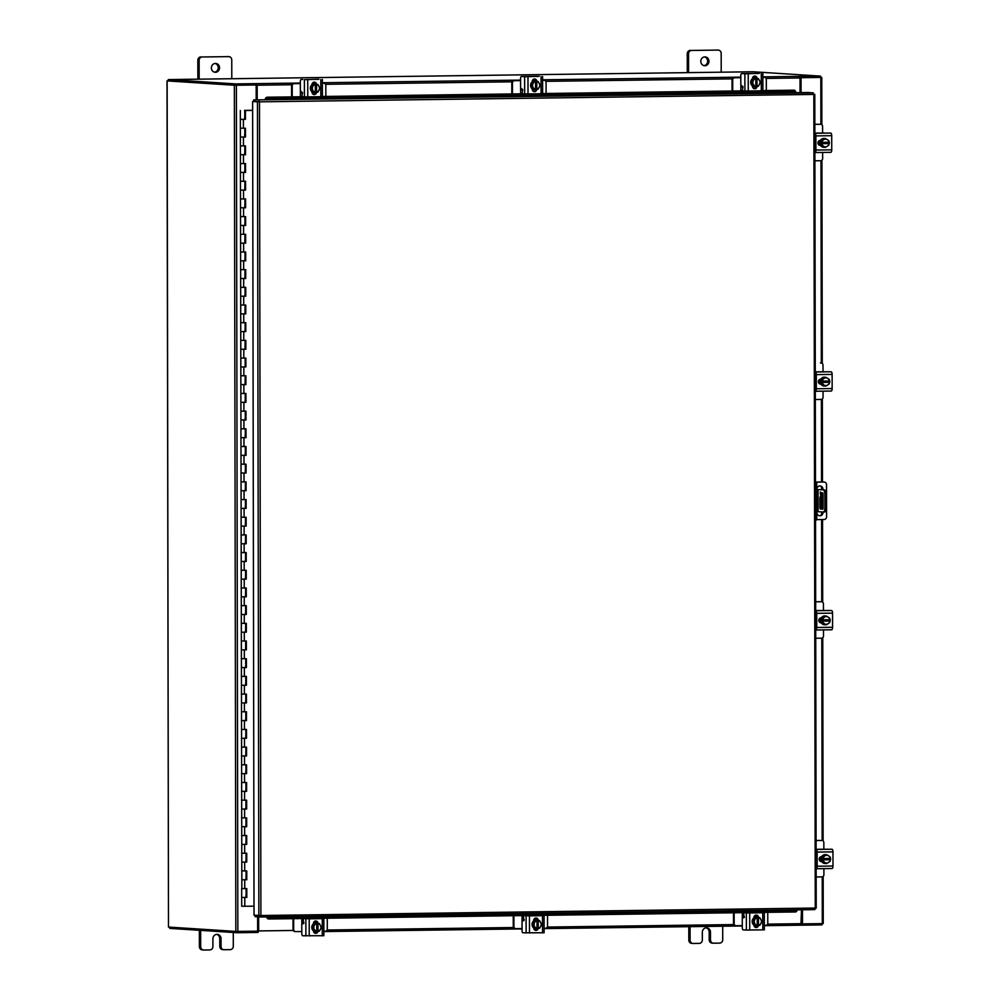 <?xml version="1.0" encoding="UTF-8"?>
<svg xmlns="http://www.w3.org/2000/svg" width="1000" height="1000" viewBox="0 0 1000 1000"><rect width="100%" height="100%" fill="white"/><g stroke="black" fill="none" stroke-linecap="round" stroke-linejoin="round"><path stroke-width="1.5" d="M245.338 110.487L252.625 110.25M246.1 888.612L246.112 897.412L242.275 897.463L246.8 897.45L246.788 888.6L241.675 888.587L246.1 888.575M246.075 870.925L246.088 879.737L242.25 879.775L246.762 879.762L246.75 870.925L241.65 870.9L246.075 870.888M246.038 853.25L246.05 862.05L242.213 862.1L246.737 862.075L246.725 853.238L241.612 853.213L246.038 853.213M246.012 835.562L246.025 844.362L242.188 844.412L246.7 844.4L246.688 835.55L241.588 835.525L246.012 835.525M245.975 817.875L245.987 826.675L242.162 826.725L246.675 826.712L246.663 817.875L241.55 817.85L245.975 817.837M245.95 800.2L245.963 809L242.125 809.05L246.65 809.025L246.625 800.188L241.525 800.163L245.95 800.15M242.075 782.525L245.912 782.475L245.925 791.312L241.513 791.325L246.612 791.35L246.6 782.5L242.075 782.525M242.05 764.837L245.888 764.788L245.9 773.625L241.475 773.637L246.588 773.662L246.562 764.825L242.05 764.837M242.013 747.15L245.85 747.1L245.863 755.95L241.45 755.95L246.55 755.975L246.537 747.138L242.013 747.15M241.988 729.475L245.825 729.425L245.837 738.263L241.412 738.275L246.525 738.3L246.5 729.45L241.988 729.475M241.962 711.787L245.787 711.737L245.812 720.575L241.388 720.588L246.488 720.612L246.475 711.762L241.962 711.787M245.763 694.1L245.775 702.9L241.938 702.938L246.462 702.925L246.438 694.087L241.337 694.062L245.763 694.05M245.725 676.413L245.75 685.212L241.912 685.263L246.425 685.238L246.412 676.4L241.312 676.375L245.725 676.375M245.7 658.725L245.712 667.537L241.875 667.575L246.4 667.562L246.388 658.713L241.275 658.7L245.7 658.688M245.662 641.038L245.688 649.85L241.85 649.887L246.363 649.875L246.35 641.038L241.25 641.012L245.662 641M245.637 623.362L245.65 632.163L241.812 632.212L246.337 632.188L246.325 623.35L241.213 623.325L245.637 623.325M245.613 605.675L245.625 614.475L241.788 614.525L246.3 614.513L246.287 605.662L241.188 605.638L245.613 605.638M245.575 587.987L245.588 596.788L241.75 596.838L246.275 596.825L246.262 587.987L241.15 587.962L245.575 587.95M245.55 570.312L245.562 579.113L241.725 579.163L246.238 579.138L246.225 570.3L241.125 570.275L245.55 570.262M245.512 552.625L245.525 561.425L241.7 561.475L246.213 561.462L246.2 552.612L241.088 552.587L245.512 552.587M245.487 534.938L245.5 543.737L241.663 543.787L246.188 543.775L246.163 534.938L241.062 534.913L245.487 534.9M245.45 517.263L245.463 526.062L241.637 526.112L246.15 526.087L246.137 517.25L241.025 517.225L245.45 517.212M241.588 499.588L245.425 499.538L245.438 508.375L241.012 508.387L246.125 508.413L246.1 499.562L241.588 499.588M241.55 481.9L245.387 481.85L245.4 490.688L240.987 490.7L246.088 490.725L246.075 481.887L241.55 481.9M241.525 464.212L245.362 464.162L245.375 473.013L240.95 473.013L246.062 473.038L246.038 464.2L241.525 464.212M241.488 446.525L245.325 446.488L245.35 455.325L240.925 455.337L246.025 455.35L246.012 446.512L241.488 446.525M241.462 428.85L245.3 428.8L245.312 437.638L240.888 437.65L246 437.675L245.975 428.825L241.462 428.85M241.438 411.163L245.263 411.112L245.287 419.963L240.863 419.963L245.963 419.988L245.95 411.15L241.438 411.163M245.238 393.475L245.25 402.275L241.412 402.325L245.938 402.3L245.925 393.462L240.812 393.438L245.238 393.438M245.463 375.788L245.475 384.588L240.8 384.6L245.9 384.625L245.888 375.775L240.787 375.75L245.2 375.75M245.175 358.1L245.188 366.912L241.35 366.95L245.875 366.938L245.863 358.1L240.75 358.075L245.175 358.062M245.4 340.412L245.413 349.225L240.738 349.225L245.837 349.25L245.825 340.412L240.725 340.387L245.138 340.375M245.113 322.738L245.125 331.538L241.287 331.587L245.812 331.575L245.8 322.725L240.688 322.7L245.113 322.7M245.338 305.05L245.35 313.863L240.675 313.863L245.775 313.888L245.763 305.05L240.662 305.025L245.087 305.012M245.05 287.375L245.062 296.175L241.225 296.225L245.75 296.2L245.738 287.362L240.625 287.337L245.05 287.325M245.275 269.688L245.287 278.488L240.613 278.5L245.712 278.525L245.7 269.675L240.6 269.65L245.025 269.65M244.988 252L245 260.8L241.175 260.85L245.688 260.837L245.675 252L240.562 251.975L244.988 251.962M245.212 234.312L245.225 243.125L240.55 243.125L245.662 243.15L245.637 234.312L240.538 234.288L244.963 234.275M241.088 216.637L244.925 216.6L244.938 225.438L240.525 225.45L245.625 225.463L245.613 216.625L241.088 216.637M241.062 198.962L244.9 198.912L244.913 207.75L240.487 207.763L245.6 207.787L245.575 198.938L241.062 198.962M241.025 181.275L244.862 181.225L244.875 190.075L240.463 190.075L245.562 190.1L245.55 181.262L241.025 181.275M241 163.588L244.838 163.55L244.85 172.387L240.425 172.387L245.538 172.413L245.512 163.575L241 163.588M240.963 145.912L244.8 145.863L244.825 154.7L240.4 154.713L245.5 154.738L245.487 145.887L240.963 145.912M240.938 128.225L244.775 128.175L244.788 137.012L240.362 137.025L245.475 137.05L245.45 128.212L240.938 128.225M244.737 110.487L244.762 119.338L240.338 119.338L243.4 119.4L245.438 119.362L245.425 110.525L252.625 110.425M245.338 110.375L252.625 110.288M254.013 906.188L241.875 906.237M240.325 110.5L241.85 888.562M252.625 110.4L245.425 110.525M245.938 897.387L246.35 888.612M245.912 879.712L246.325 870.925M245.888 862.025L246.3 853.238M245.85 844.338L246.262 835.562M245.825 826.663L246.238 817.875M245.787 808.975L246.2 800.188M245.763 791.287L246.175 782.513M245.725 773.612L246.137 764.825M245.7 755.925L246.112 747.138M245.662 738.238L246.075 729.463M245.637 720.55L246.05 711.775M245.6 702.875L246.012 694.087M245.575 685.188L245.987 676.413M245.7 667.537L245.95 658.725M245.512 649.825L245.925 641.038M245.475 632.137L245.888 623.35M245.45 614.45L245.863 605.675M245.425 596.775L245.825 587.987M245.387 579.087L245.8 570.3M245.362 561.4L245.775 552.625M245.325 543.725L245.738 534.938M245.3 526.038L245.712 517.25M245.263 508.35L245.675 499.575M245.238 490.662L245.65 481.887M245.2 472.987L245.613 464.2M245.175 455.3L245.588 446.525M245.138 437.612L245.55 428.837M245.113 419.938L245.525 411.15M245.075 402.25L245.487 393.475M245.175 366.912L245.425 358.1M244.95 331.512L245.362 322.738M244.9 296.15L245.312 287.362M244.838 260.775L245.25 252M244.775 225.413L245.188 216.637M244.737 207.725L245.15 198.95M244.713 190.05L245.125 181.262M244.675 172.362L245.087 163.588M244.65 154.675L245.062 145.9M244.613 137L245.025 128.212M244.587 119.312L245 110.5M244.963 234.325L244.8 243.1M245.025 269.688L244.862 278.463M245.087 305.05L244.925 313.837M245.138 340.425L244.988 349.2M245.2 375.788L245.05 384.562M700.8 61.363A4.425 4.075 93.7 0 0 704.6 65.725A4.425 4.075 93.7 0 0 708.962 61.262A4.425 4.075 93.7 0 0 705.163 56.9A4.425 4.075 93.7 0 0 700.8 61.363M703.95 65.625A4.425 4.075 93.7 0 0 704.513 56.913M721.213 72.188L721.175 53.4A3.362 3.1 93.7 0 0 718.075 50.087L691.65 50.438A3.362 3.1 93.7 0 0 688.55 53.837L688.587 72.625M718.075 50.087L691.65 50.438M688.55 53.837L687.262 53.75L687.3 72.638M687.262 53.75A3.362 3.1 -86.3 0 1 690.362 50.35M690.075 926.663L690.1 940.138A3.362 3.1 93.7 0 0 693.2 943.462L699.237 943.375A3.362 3.1 93.7 0 0 702.337 939.975L702.325 932.288A4.425 4.075 -86.3 0 1 706.688 927.812A4.425 4.075 -86.3 0 1 710.475 932.175L710.487 939.875A3.362 3.1 93.7 0 0 713.6 943.188L719.638 943.112A3.362 3.1 93.7 0 0 722.725 939.7L722.7 926.225M688.787 926.688L688.812 940.062L690.1 940.138M691.912 943.375A3.362 3.1 -86.3 0 1 688.812 940.062M712.312 943.1A3.362 3.1 -86.3 0 1 709.2 939.788L710.487 939.875M706.038 927.837A4.425 4.075 -86.3 0 1 709.188 932.1L709.2 939.788M815.475 482.137L823.988 482.025A2.763 2.55 93.7 0 1 826.538 484.75L826.587 516.725A2.763 2.55 93.7 0 1 824.05 519.513L816.787 519.612M815.475 482.45L816.725 482.425L816.787 519.913L815.537 519.938M815.475 482.088L823.3 481.987A2.763 2.55 -86.3 0 1 823.662 482.013M815.475 482.35L816.725 482.425M819.4 515.763A3.312 3.062 93.7 0 0 822.325 512.4L822.325 511.975M822.325 509.113L822.3 494.7M822.288 489.775L822.288 489.188A3.312 3.062 93.7 0 0 819.775 485.962M822.975 489.812L822.975 489.225A3.312 3.062 93.7 0 0 820.125 485.962A3.312 3.062 93.7 0 0 816.85 489.312L816.888 512.525A3.312 3.062 93.7 0 0 819.737 515.8A3.312 3.062 93.7 0 0 823.012 512.45L823.012 512.025M823 508.825L822.975 493.113M820.713 493.075L820.3 494.15L820.263 491.95L820.713 493.075M818.062 489.6L824.463 489.913L816.85 489.55L818.062 489.6L818.1 511.7L823.2 512.038A4.425 1.713 -90.8 0 0 823.25 512.038A4.425 1.713 -90.8 0 0 824.9 507.725L826.213 507.7A4.425 1.713 89.2 0 1 824.562 512.013A4.425 1.713 89.2 0 1 824.513 512.013L823.3 512.038M818.1 511.7L816.95 511.7L816.912 489.588M824.463 489.913A4.425 1.713 89.2 0 1 826.188 494.438L824.887 494.462L824.9 507.725M826.188 494.438L826.213 507.7M822.938 492.987L821.175 497.713L821.188 507.95L821.612 509.075L822.837 509.15M821.612 509.075L822.663 509.237L823.088 508.175L823.062 493.775L821.775 492.6L819.862 497.725L819.887 507.962L821.188 507.95M820.312 509.087L819.887 507.962M824.887 494.462A4.425 1.713 -90.8 0 0 823.162 489.925M821.175 497.713L819.862 497.725M211.375 67.9A4.425 4.075 93.7 0 0 215.175 72.263A4.425 4.075 93.7 0 0 219.537 67.8A4.425 4.075 93.7 0 0 215.738 63.438A4.425 4.075 93.7 0 0 211.375 67.9M214.537 72.162A4.425 4.075 93.7 0 0 215.087 63.45M231.788 78.725L231.762 59.938A3.362 3.1 93.7 0 0 228.65 56.625L202.225 56.975A3.362 3.1 93.7 0 0 199.125 60.375L199.163 79.162M228.65 56.625L202.225 56.975M199.125 60.375L197.838 60.3L197.875 79.175M197.838 60.3A3.362 3.1 -86.3 0 1 200.938 56.887M200.65 930.375L200.675 946.688A3.362 3.1 93.7 0 0 203.775 950L209.812 949.925A3.362 3.1 93.7 0 0 212.913 946.513L212.9 938.825A4.425 4.075 -86.3 0 1 217.262 934.362A4.425 4.075 -86.3 0 1 221.05 938.713L221.062 946.413A3.362 3.1 93.7 0 0 224.175 949.725L230.212 949.65A3.362 3.1 93.7 0 0 233.3 946.25L233.275 932.475M199.363 930.3L199.387 946.6L200.675 946.688M202.5 949.912A3.362 3.1 -86.3 0 1 199.387 946.6M222.887 949.65A3.362 3.1 -86.3 0 1 219.788 946.325L221.062 946.413M216.612 934.375A4.425 4.075 -86.3 0 1 219.762 938.637L219.788 946.325M814.912 160.787L820.7 160.712A2.125 1.963 93.7 0 0 822.65 158.562L822.638 152.438M822.6 132.85L822.588 126.375A2.125 1.963 93.7 0 0 820.638 124.288L814.85 124.362M820.638 124.288L814.85 124.312M823.7 147.287A4.425 4.075 -86.3 0 1 819.737 142.925A4.425 4.075 -86.3 0 1 824.1 138.45L820.588 140.7L820.588 145.162L825.325 147.425L820.588 145.175A4.462 4.112 93.7 0 0 820.588 145.175L821.75 145.238L821.188 142.312L821.875 142.35L821.75 140.775L820.575 140.7A4.462 4.112 93.7 0 0 820.575 140.7L825.312 138.5L828.888 140.675L829.013 142.262L821.875 142.35M824.087 147.312A4.425 4.075 -86.3 0 1 820.662 145.213M820.588 145.075A4.425 4.075 -86.3 0 1 820.575 140.8M820.65 140.65A4.425 4.075 -86.3 0 1 824.075 138.463M819.388 145.238A4.425 4.075 -86.3 0 1 819.262 140.675M819.788 145.35A4.425 4.075 -86.3 0 1 819.712 140.5M824.1 138.45L825.312 138.5M828.325 142.275L828.888 145.15L825.325 147.425M827.387 139.7A3.875 3.575 -86.3 0 1 828.975 142.262M823.825 139.537A3.875 3.575 -86.3 0 1 827.062 139.5M821.875 143.675L828.975 143.588A3.875 3.575 -86.3 0 1 827.4 146.188M828.337 143.537L821.2 143.637M827.075 146.4A3.875 3.575 -86.3 0 1 823.838 146.438M823.512 146.25A3.875 3.575 -86.3 0 1 821.938 143.675M821.938 142.35A3.875 3.575 -86.3 0 1 823.5 139.75M828.7 142.262A2.487 2.288 -86.3 0 1 828.612 143.562M828.95 141.337A2.487 2.288 -86.3 0 1 828.975 144.225M830.713 133.062A2.562 0.988 89.2 0 1 831.712 135.688L815.888 135.9A2.562 0.988 -90.8 0 0 814.887 133.275L830.713 133.062L814.862 133.088M814.887 134.95L814.887 150.863M815.888 135.9L815.913 150.05L831.737 149.838A2.562 0.988 89.2 0 1 830.775 152.338A2.562 0.988 89.2 0 1 830.75 152.338L814.987 152.537M830.775 152.338L814.95 152.55A2.562 0.988 -90.8 0 0 814.95 152.55L814.887 152.537M814.95 152.55A2.562 0.988 -90.8 0 0 815.913 150.05M819.775 145.35L820.238 145.4A2.487 2.288 -86.3 0 1 817.938 142.85A2.487 2.288 -86.3 0 1 820.225 140.425L820.438 140.425M831.712 135.688L831.737 149.838M815.325 399.513L821.112 399.438A2.125 1.963 93.7 0 0 823.062 397.287L823.05 391.175M823.025 371.575L823.012 365.112A2.125 1.963 93.7 0 0 821.05 363.013L820.4 362.975A2.125 1.963 -86.3 0 1 820.675 362.987M824.112 386.012A4.425 4.075 -86.3 0 1 820.15 381.65A4.425 4.075 -86.3 0 1 824.513 377.175L824.513 377.175A4.425 4.075 -86.3 0 0 821.075 379.387M824.5 386.037A4.425 4.075 -86.3 0 1 821.075 383.938M821 383.8A4.425 4.075 -86.3 0 1 821 379.525M819.812 383.963A4.425 4.075 -86.3 0 1 819.688 379.4M820.825 384.075L820.188 384.087A4.425 4.075 -86.3 0 1 820.138 379.225M821.012 383.9L825.75 386.15L821.012 383.9A4.462 4.112 93.7 0 0 821.012 383.9L822.175 383.975L822.163 379.513L821 379.438L821 383.9M825.725 377.225L821 379.425A4.462 4.112 93.7 0 0 821 379.438L825.725 377.225L829.3 379.412L829.425 380.988L822.288 381.087M828.75 381L829.312 383.875L825.75 386.15M827.812 378.425A3.875 3.575 -86.3 0 1 829.388 380.988M824.237 378.275A3.875 3.575 -86.3 0 1 827.487 378.225M829.425 382.312L829.388 382.312A3.875 3.575 -86.3 0 1 827.825 384.925M822.288 382.413L829.388 382.312M828.75 382.275L821.612 382.362M827.5 385.125A3.875 3.575 -86.3 0 1 824.25 385.175M823.925 384.975A3.875 3.575 -86.3 0 1 822.35 382.413M822.35 381.087A3.875 3.575 -86.3 0 1 823.925 378.475M829.112 380.988A2.487 2.288 -86.3 0 1 829.038 382.287M829.362 380.062A2.487 2.288 -86.3 0 1 829.388 382.95M831.125 371.788A2.562 0.988 89.2 0 1 832.125 374.412L816.3 374.625A2.562 0.988 -90.8 0 0 815.312 372L831.125 371.788L815.275 371.812M815.362 389.588L815.275 373.675M816.3 374.625L816.325 388.775L832.15 388.562A2.562 0.988 89.2 0 1 831.2 391.062A2.562 0.988 89.2 0 1 831.162 391.062L815.4 391.275A2.562 0.988 -90.8 0 0 816.325 388.775M815.337 391.275L815.312 391.275A2.562 0.988 -90.8 0 0 815.375 391.275L831.2 391.062M820.863 384.125L820.65 384.125A2.487 2.288 -86.3 0 1 818.35 381.587A2.487 2.288 -86.3 0 1 820.638 379.162L820.85 379.15M832.125 374.412L832.15 388.562M302.475 92.425L300.375 93.462L300.387 96.775M323.2 83.212L322.375 83.225L323.2 83.212A2.125 1.963 -86.3 0 1 323.488 83.225M300.325 83.562L294.163 83.65A2.125 1.963 93.7 0 0 292.213 85.8L292.225 96.875M325.838 96.425L325.812 85.35A2.125 1.963 93.7 0 0 323.85 83.25M292.213 85.8L291.562 85.75L291.575 96.888M300.325 83.513L294.163 83.65M291.562 85.75A2.125 1.963 -86.3 0 1 293.512 83.6M315.6 83.312L312.337 83.35L315.625 83.362M315.837 92.725L312.087 92.775M314.175 92.625A4.425 4.075 -86.3 0 1 314.275 83.787A4.425 4.075 -86.3 0 1 314.738 83.812M312.65 84.388A4.425 4.075 -86.3 0 1 316.6 84.338M316.45 92.163A4.425 4.075 -86.3 0 1 312.675 92.137M312.525 92.05A4.425 4.075 -86.3 0 1 310.55 88.362M310.55 88.212A4.425 4.075 -86.3 0 1 312.512 84.475M312.087 83.938A4.425 4.075 -86.3 0 1 313.75 83.75M312.05 84.113A4.425 4.075 -86.3 0 1 314.237 83.787M313.675 92.587A4.425 4.075 -86.3 0 1 312 92.238M313.175 92.562A4.425 4.075 -86.3 0 1 312.013 92.35M310.512 88.287L311.675 88.362L313.725 84.462L317.85 84.412L312.562 84.388L310.512 88.287L312.575 92.125L313.738 92.2L312.575 92.125M313.725 84.462L312.562 84.388L313.725 84.462M315.837 84.388L315.85 92.125L316.537 92.175L317.863 92.15L319.913 88.25L317.85 84.412M315.85 92.125L313.738 92.2L311.675 88.362M312.925 86.25A3.875 3.575 -86.3 0 1 315.312 84.513L315.3 84.45M312.75 90.113A3.875 3.575 -86.3 0 1 312.738 86.6M316.525 84.438L316.537 84.488A3.875 3.575 -86.3 0 1 318.925 86.163M312 91.9L312 92.125A2.487 2.288 -86.3 0 0 316.575 92.175L316.537 84.488M315.312 84.513L315.325 92.137A3.875 3.575 -86.3 0 1 312.938 90.463M319.113 86.512A3.875 3.575 -86.3 0 1 319.113 90.025M318.925 90.388A3.875 3.575 -86.3 0 1 316.55 92.125M314.113 82.175A2.487 2.288 -86.3 0 1 315.863 84M311.988 84.588A2.487 2.288 -86.3 0 1 316.55 84.312M301.175 79.475A2.212 0.85 -90.8 0 0 301.15 79.475A2.212 0.85 -90.8 0 0 300.325 81.638L300.338 89.388A2.212 0.85 -90.8 0 0 301.188 91.65L302.5 92.788L301.825 96.675L304.413 96.838L304.387 79.688L318.95 79.237A2.212 0.85 89.2 0 1 318.95 79.237L304.387 79.688M301.15 79.475L302.7 79.463A2.212 0.85 89.2 0 1 302.7 79.463A2.212 0.85 89.2 0 1 302.725 79.463M318.9 79.237A2.212 0.85 89.2 0 1 318.925 79.237L317.375 79.262A2.212 0.85 -90.8 0 0 317.375 79.262A2.212 0.85 -90.8 0 0 316.962 79.55M307.75 79.725L307.775 96.875L320.825 96.7L320.8 79.55M307.775 96.875L304.413 96.838M322.2 96.6L320.825 96.7M315.9 92.413A2.487 2.288 -86.3 0 1 313.812 94.525M522.7 89.388L520.625 90.525L520.625 93.825M546.075 93.488L546.062 82.4A2.125 1.963 93.7 0 0 544.1 80.312L542.612 80.275M544.1 80.312L542.612 80.325M520.562 80.625L514.4 80.7A2.125 1.963 93.7 0 0 512.45 82.85L512.475 93.938M512.45 82.85L511.8 82.812L511.825 93.95M520.562 80.575L514.4 80.7M511.8 82.812A2.125 1.963 -86.3 0 1 513.75 80.662M535.837 80.363L532.575 80.412L535.862 80.412M536.075 89.787L532.325 89.838M534.412 89.688A4.425 4.075 -86.3 0 1 534.513 80.85A4.425 4.075 -86.3 0 1 534.975 80.862M532.888 81.45A4.425 4.075 -86.3 0 1 536.838 81.388A2.487 2.288 -86.3 0 0 532.225 81.638M536.688 89.225A4.425 4.075 -86.3 0 1 532.913 89.188M532.775 89.1A4.425 4.075 -86.3 0 1 530.788 85.425M530.788 85.262A4.425 4.075 -86.3 0 1 532.762 81.525M532.325 80.988A4.425 4.075 -86.3 0 1 533.987 80.8M532.288 81.175A4.425 4.075 -86.3 0 1 534.487 80.85M533.913 89.65A4.425 4.075 -86.3 0 1 532.238 89.3M533.425 89.625A4.425 4.075 -86.3 0 1 532.25 89.412M530.75 85.337L531.912 85.412L533.162 83.3L533.962 81.525L532.8 81.45L538.088 81.463L532.8 81.45L530.75 85.337L532.812 89.175A4.462 4.112 93.7 0 0 532.812 89.188L533.975 89.262L532.812 89.188M536.075 81.45L536.1 89.188L536.775 89.225L538.1 89.2L540.15 85.312L538.088 81.475A4.462 4.112 -86.3 0 0 538.088 81.463M536.1 89.188L533.987 89.262L531.912 85.412M533.162 83.3A3.875 3.575 -86.3 0 1 535.55 81.562L535.538 81.512M532.987 87.175A3.875 3.575 -86.3 0 1 532.975 83.65M536.763 81.5L536.775 81.55A3.875 3.575 -86.3 0 1 539.163 83.225M536.775 89.225L536.775 81.55M535.55 81.562L535.562 89.2A3.875 3.575 -86.3 0 1 533.175 87.525M539.35 83.575A3.875 3.575 -86.3 0 1 539.35 87.088M539.163 87.438A3.875 3.575 -86.3 0 1 536.788 89.175M534.35 79.225A2.487 2.288 -86.3 0 1 536.1 81.062M521.413 76.537A2.212 0.85 -90.8 0 0 521.388 76.537A2.212 0.85 -90.8 0 0 520.562 78.688L520.575 86.438A2.212 0.85 -90.8 0 0 521.438 88.7L522.737 89.85L522.062 93.725L524.663 93.9L524.625 76.75L539.188 76.3A2.212 0.85 89.2 0 1 539.188 76.3L522.962 76.513A2.212 0.85 89.2 0 1 522.938 76.513A2.212 0.85 89.2 0 1 522.962 76.513L524.625 76.75M539.138 76.3A2.212 0.85 89.2 0 1 539.163 76.3L537.612 76.325A2.212 0.85 -90.8 0 0 537.612 76.325A2.212 0.85 -90.8 0 0 537.212 76.6M527.987 76.775L528.013 93.925L541.062 93.75L541.038 76.6M528.013 93.925L524.663 93.9M542.438 93.663L541.062 93.75M536.825 89.225A2.487 2.288 -86.3 0 1 532.238 89.175L532.238 88.95M536.15 89.475A2.487 2.288 -86.3 0 1 534.05 91.587M742.938 86.45L740.863 87.587L740.863 90.887M766.312 90.55L766.3 79.463A2.125 1.963 93.7 0 0 764.338 77.362L762.85 77.337M764.338 77.362L762.85 77.387M740.8 77.675L734.65 77.763A2.125 1.963 93.7 0 0 732.688 79.912L732.712 90.988M732.688 79.912L732.038 79.862L732.062 91M740.8 77.625L734.65 77.763M732.038 79.862A2.125 1.963 -86.3 0 1 734 77.725M752.788 77.525L756.1 77.475M756.325 86.85L752.562 86.9M756.075 77.425L752.812 77.463M754.65 86.737A4.425 4.075 -86.3 0 1 750.688 82.225A4.425 4.075 -86.3 0 1 755.225 77.925M753.125 78.5A4.425 4.075 -86.3 0 1 757.075 78.45A2.487 2.288 -86.3 0 0 752.463 78.7M756.925 86.287A4.425 4.075 -86.3 0 1 753.15 86.25M753.012 86.163A4.425 4.075 -86.3 0 1 751.025 82.475M751.025 82.325A4.425 4.075 -86.3 0 1 753 78.587M752.575 78.05A4.425 4.075 -86.3 0 1 754.225 77.862M752.525 78.225A4.425 4.075 -86.3 0 1 754.725 77.9M754.163 86.7A4.425 4.075 -86.3 0 1 752.487 86.35M753.662 86.675A4.425 4.075 -86.3 0 1 752.487 86.475M750.987 82.4L752.15 82.475L754.212 78.587L758.325 78.525L753.037 78.5A4.462 4.112 93.7 0 0 753.037 78.513L750.987 82.4L753.05 86.237A4.462 4.112 93.7 0 0 753.062 86.237L753.062 86.237M754.212 78.587L753.037 78.513L754.212 78.575A4.462 4.112 93.7 0 0 754.212 78.587M756.325 78.513L756.338 86.25L757.013 86.287L758.337 86.263L760.4 82.362L758.325 78.525M756.338 86.25L754.225 86.312L752.15 82.475M753.4 80.363A3.875 3.575 -86.3 0 1 755.788 78.625L755.775 78.562M753.225 84.225A3.875 3.575 -86.3 0 1 753.225 80.712M757 78.55L757.013 78.6A3.875 3.575 -86.3 0 1 759.4 80.275M757.013 86.287L757.013 78.6M755.788 78.625L755.8 86.25A3.875 3.575 -86.3 0 1 753.413 84.575M759.587 80.625A3.875 3.575 -86.3 0 1 759.587 84.15M759.412 84.5A3.875 3.575 -86.3 0 1 757.025 86.237M754.587 76.287A2.487 2.288 -86.3 0 1 756.338 78.112M743.15 73.575A2.212 0.85 89.2 0 1 743.175 73.575L741.625 73.6A2.212 0.85 -90.8 0 0 741.625 73.6A2.212 0.85 -90.8 0 0 740.8 75.75L740.812 83.5A2.212 0.85 -90.8 0 0 741.675 85.763L742.987 86.9L742.3 90.787L744.9 90.95L744.862 73.8L759.438 73.362A2.212 0.85 89.2 0 1 759.438 73.362L743.2 73.575A2.212 0.85 89.2 0 1 743.2 73.575L744.862 73.8M759.388 73.362A2.212 0.85 89.2 0 1 759.412 73.35L757.862 73.375A2.212 0.85 -90.8 0 0 757.862 73.375A2.212 0.85 -90.8 0 0 757.45 73.662M748.225 73.838L748.25 90.988L761.3 90.812L761.275 73.662M748.25 90.988L744.9 90.95M762.675 90.712L761.3 90.812M757.062 86.287A2.487 2.288 -86.3 0 1 752.475 86.237L752.475 86.013M756.388 86.525A2.487 2.288 -86.3 0 1 754.287 88.637M258.663 101.825L253.675 101.237L253.675 99.913L808 92.513L813.225 92.85L813.838 94.438L814.675 94.4L813.838 94.338M815.263 908.1L813.838 94.438L259.475 101.838L260.9 915.512L816.087 908.025L814.663 909.613L260.338 917.025L260.9 915.512L254.025 915.163L252.613 101.525L257.45 101.838L258.863 915.475M259.475 101.838L258.9 100.25L258.9 101.575M813.225 92.85L253.675 99.913M258.65 101.825L252.613 101.525M260.325 917.025L260.387 915.475L255.1 915.362L255.1 916.688L260.325 917.025M256.875 915.35L255.1 915.362M796.663 911.075A1.775 1.438 -145.1 0 1 795.387 911.963L268.788 919A1.775 1.438 -145.1 0 1 266.825 917.5L266.812 917.463M267.288 916.938A1.775 1.438 34.9 0 0 269.237 918.363L268.788 919M795.387 911.963L795.825 911.325L269.237 918.363M795.825 911.325A1.775 1.438 34.9 0 0 797.125 909.85M795.775 92.675L795.688 92.325A1.775 1.388 147.2 0 0 794.388 90.862L793.95 90.175A1.775 1.388 -32.8 0 1 795.25 91.112M265.825 99.438L265.387 98.713A1.775 1.388 -32.8 0 1 267.362 97.212L267.8 97.9A1.775 1.388 147.2 0 0 265.837 99.4L265.912 99.75M265.387 98.737L265.325 99.763M267.362 97.212L302.825 96.737M322.4 96.475L523.062 93.8M542.638 93.537L743.3 90.85M762.875 90.588L793.95 90.175M267.8 97.9L794.388 90.862M802.487 909.775L802.513 923.888L823.25 923.587L823.175 876.413M821.862 124.738L821.775 77.412L801.038 77.713L801.062 92.6M801.988 909.788L801.6 925.188L822 924.912L822 923.625M820.45 77.412L800.525 77.688L800.562 92.613M256.188 99.887L256.163 85L234.35 85.237L167.013 80.9L168.487 927.075L235.825 931.413L234.35 85.237M235.825 931.413L257.638 931.175L257.613 916.85M256.163 85L235.863 85.225M820.525 77.325L821.775 77.412M235.562 85.225L168.337 80.9M235.65 85.225L235.65 83.912L256.062 83.637L256.062 84.963L235.65 85.225L167.013 80.9M167.138 80.913L168.487 927.075M257.538 931.175L258.062 932.438L258.663 930.925L258.637 916.912M257.638 931.1L258.125 916.888M801.475 909.788L800.925 925.188L764.338 925.675L800.925 925.188M257.538 932.45L237.138 932.725L169.75 928.388L169.737 927.163M237.138 931.438L237.138 932.725M800.013 77.675L800.113 76.363L799.137 76.35L800.025 77.962L800.05 92.613M257.2 99.875L257.175 85.213L256.062 83.637M256.7 99.875L256.325 83.612M800.113 76.363L820.525 76.1L753.138 71.762L168.263 79.575L235.65 83.912M800.125 77.688L820.525 77.412L820.525 76.1M168.263 80.9L168.263 79.575M303.95 922.638L302.587 922.625M301.825 918.562L301.825 921.612L303.913 923.062M293.663 918.662L293.688 929.513A2.125 1.963 93.7 0 0 295.637 931.6L301.8 931.525M295.363 931.587L294.988 931.562A2.125 1.963 -86.3 0 1 293.038 929.463L293.688 929.513M293.012 918.675L293.038 929.463M323.85 931.225L325.337 931.213A2.125 1.963 93.7 0 0 327.287 929.062L327.275 918.213M317.188 931.85L313.65 931.888M317.213 922.425L313.637 922.475L317.225 922.475M315.637 931.737A4.425 4.075 -86.3 0 1 315.738 922.9A4.425 4.075 -86.3 0 1 316.2 922.925M317.913 931.287A4.425 4.075 -86.3 0 1 314.137 931.25M314 931.162A4.425 4.075 -86.3 0 1 312.013 927.475M312.013 927.325A4.425 4.075 -86.3 0 1 313.988 923.587M314.113 923.5A4.425 4.075 -86.3 0 1 318.062 923.45L317.987 923.413M314.65 931.675A4.425 4.075 -86.3 0 1 313.525 931.488M313.475 923.075A4.425 4.075 -86.3 0 1 315.212 922.862M315.138 931.7A4.425 4.075 -86.3 0 1 313.5 931.363M313.463 923.25A4.425 4.075 -86.3 0 1 315.712 922.9M314.037 931.237L315.2 931.312L314.037 931.237L311.975 927.4L314.025 923.512A4.462 4.112 93.7 0 0 314.025 923.512L319.312 923.525L321.375 927.362L319.325 931.263L316.788 931.25A3.875 3.575 -86.3 0 1 314.4 929.575L313.137 927.475L311.975 927.4M313.137 927.475L315.188 923.587L316.762 923.562L316.775 931.3L315.212 931.312L314.4 929.575M316.762 923.562L319.312 923.525M320.387 929.5A3.875 3.575 -86.3 0 1 318.012 931.237L318 931.287A2.487 2.288 -86.3 0 1 313.463 931.012M320.575 925.625A3.875 3.575 -86.3 0 1 320.575 929.15M317.3 923.512L317.312 931.25M318.012 931.237L317.987 923.55M314.212 929.225A3.875 3.575 -86.3 0 1 314.2 925.713M314.387 925.362A3.875 3.575 -86.3 0 1 316.775 923.625M318 923.6A3.875 3.575 -86.3 0 1 320.387 925.275M323.663 935.713L302.663 935.75A2.212 0.85 -90.8 0 1 301.812 933.487L301.788 925.738A2.212 0.85 -90.8 0 1 302.613 923.575L302.65 923.575A2.212 0.85 -90.8 0 0 302.613 923.575L303.562 923.637L303.238 918.637L319.225 918.65M304.775 918.612L309.212 918.838L309.237 935.987M322.287 935.812L322.262 918.662L309.212 918.838M322.262 918.662L321.037 918.4M313.45 923.7L313.45 923.475A2.487 2.288 -86.3 0 1 315.9 920.962A2.487 2.288 -86.3 0 1 318.038 923.413M317.3 931.55A2.487 2.288 -86.3 0 1 315.275 933.325M315.575 920.962A2.487 2.288 -86.3 0 1 317.375 923.138M524.188 919.688L522.837 919.688M522.062 915.612L522.062 918.675L524.15 920.113M513.9 915.725L513.925 926.562A2.125 1.963 93.7 0 0 515.887 928.662L522.038 928.575M515.6 928.637L515.237 928.612A2.125 1.963 -86.3 0 1 513.275 926.525L513.925 926.562M513.25 915.738L513.275 926.525M544.1 928.288L545.575 928.263A2.125 1.963 93.7 0 0 547.525 926.112L547.513 915.275M537.438 928.9L533.888 928.95M533.862 919.575L537.463 919.525L533.888 919.525M535.875 928.8A4.425 4.075 -86.3 0 1 535.988 919.963A4.425 4.075 -86.3 0 1 536.45 919.975M538.15 928.337A4.425 4.075 -86.3 0 1 534.375 928.3M534.237 928.213A4.425 4.075 -86.3 0 1 532.25 924.538M532.25 924.375A4.425 4.075 -86.3 0 1 534.225 920.638M534.35 920.562A4.425 4.075 -86.3 0 1 538.3 920.512M534.888 928.737A4.425 4.075 -86.3 0 1 533.763 928.55M533.725 920.138A4.425 4.075 -86.3 0 1 535.45 919.912M535.388 928.763A4.425 4.075 -86.3 0 1 533.737 928.425M533.7 920.312A4.425 4.075 -86.3 0 1 535.95 919.963M534.275 928.3L535.45 928.375L534.275 928.3L532.212 924.463L534.263 920.562L538.387 920.5L539.55 920.575L541.613 924.425L539.562 928.312L537.025 928.312A3.875 3.575 -86.3 0 1 534.637 926.637L533.375 924.538L532.212 924.463M533.375 924.538L535.425 920.638L537 920.625L537.013 928.363L535.45 928.375L534.637 926.637M537 920.625L539.55 920.575A4.462 4.112 -86.3 0 1 539.55 920.588M540.638 926.55A3.875 3.575 -86.3 0 1 538.25 928.288L538.237 928.35A2.487 2.288 -86.3 0 1 533.7 928.062M540.812 922.688A3.875 3.575 -86.3 0 1 540.812 926.2M537.55 920.562L537.562 928.3M538.25 928.288L538.225 920.612M534.45 926.287A3.875 3.575 -86.3 0 1 534.45 922.775M534.625 922.412A3.875 3.575 -86.3 0 1 537.013 920.675M538.237 920.662A3.875 3.575 -86.3 0 1 540.625 922.337M543.9 932.775L522.9 932.8A2.212 0.85 -90.8 0 1 522.05 930.537L522.038 922.788A2.212 0.85 -90.8 0 1 522.863 920.638L522.888 920.638A2.212 0.85 -90.8 0 0 522.863 920.638L523.812 920.7L523.488 915.688L539.462 915.7M525.025 915.675L529.45 915.888L529.475 933.037M542.525 932.875L542.5 915.713L529.45 915.888M542.5 915.713L539.725 915.475M533.688 920.75L533.688 920.525A2.487 2.288 -86.3 0 1 536.138 918.012A2.487 2.288 -86.3 0 1 538.275 920.462L538.275 920.487M537.537 928.612A2.487 2.288 -86.3 0 1 535.513 930.375M535.812 918.025A2.487 2.288 -86.3 0 1 537.612 920.188M744.425 916.75L743.075 916.737M742.3 912.675L742.3 915.738L744.388 917.175M734.137 912.775L734.163 923.625A2.125 1.963 93.7 0 0 736.125 925.713L742.288 925.638M735.85 925.7L735.475 925.675A2.125 1.963 -86.3 0 1 733.512 923.575L734.163 923.625M733.487 912.788L733.512 923.575M764.338 925.337L765.812 925.325A2.125 1.963 93.7 0 0 767.775 923.175L767.75 912.337M757.675 925.962L754.125 926.012M754.1 916.637L757.712 916.587L754.125 916.587M756.112 925.863A4.425 4.075 -86.3 0 1 752.15 921.338A4.425 4.075 -86.3 0 1 756.688 917.038M758.388 925.4A4.425 4.075 -86.3 0 1 754.613 925.362M754.475 925.275A4.425 4.075 -86.3 0 1 752.5 921.587M752.487 921.438A4.425 4.075 -86.3 0 1 754.463 917.7M754.587 917.613A4.425 4.075 -86.3 0 1 758.538 917.562M755.125 925.788A4.425 4.075 -86.3 0 1 754 925.6M753.962 917.188A4.425 4.075 -86.3 0 1 755.688 916.975M755.625 925.812A4.425 4.075 -86.3 0 1 753.988 925.475M753.938 917.362A4.425 4.075 -86.3 0 1 756.188 917.013M754.513 925.35A4.462 4.112 93.7 0 0 754.525 925.35L755.688 925.425L754.525 925.35L752.45 921.513L754.5 917.625A4.462 4.112 93.7 0 0 754.5 917.625L759.788 917.638L761.862 921.475L759.812 925.375L757.262 925.362A3.875 3.575 -86.3 0 1 754.875 923.688L753.625 921.587L752.45 921.513M753.625 921.587L755.675 917.7L757.237 917.688L757.25 925.413L755.688 925.425L754.875 923.688M757.237 917.688L759.788 917.638A4.462 4.112 -86.3 0 1 759.8 917.638M760.875 923.612A3.875 3.575 -86.3 0 1 758.487 925.35L758.462 917.663M761.05 919.737A3.875 3.575 -86.3 0 1 761.062 923.263M757.788 917.625L757.8 925.362M754.688 923.337A3.875 3.575 -86.3 0 1 754.688 919.825M754.875 919.475A3.875 3.575 -86.3 0 1 757.25 917.738M758.475 917.712A3.875 3.575 -86.3 0 1 760.863 919.4M758.5 925.4A2.487 2.288 -86.3 0 1 753.95 925.125M744.038 917.75L743.725 912.75L759.7 912.763M764.137 929.825L746.363 930.062L746.338 912.913L743.737 912.75L745.288 912.725M762.775 929.925L762.738 912.775L749.688 912.95L749.725 930.1M762.738 912.775L759.975 912.537M746.338 912.913L749.688 912.95M753.925 917.812L753.925 917.588A2.487 2.288 -86.3 0 1 756.388 915.075A2.487 2.288 -86.3 0 1 758.512 917.525L758.512 917.55M746.363 930.062L743.15 929.862A2.212 0.85 -90.8 0 1 742.288 927.6L742.275 919.85A2.212 0.85 -90.8 0 1 743.1 917.7A2.212 0.85 -90.8 0 0 743.1 917.7L744.025 917.75M757.775 925.675A2.487 2.288 -86.3 0 1 755.75 927.438M756.05 915.075A2.487 2.288 -86.3 0 1 757.85 917.25M816.162 876.975L821.95 876.9A2.125 1.963 93.7 0 0 823.9 874.75L823.888 868.625M823.85 849.038L823.838 842.562A2.125 1.963 93.7 0 0 821.888 840.475L816.1 840.55M821.888 840.475L816.1 840.5M824.95 863.475A4.425 4.075 -86.3 0 1 820.987 859.112A4.425 4.075 -86.3 0 1 825.35 854.638L821.838 856.888L821.838 861.35L826.575 863.612L821.838 861.363A4.462 4.112 93.7 0 0 821.838 861.363L823 861.425L822.438 858.5L823.125 858.538L823 856.963L821.825 856.888A4.462 4.112 93.7 0 0 821.825 856.888L826.562 854.688L830.138 856.862L830.263 858.45L823.125 858.538M825.337 863.5A4.425 4.075 -86.3 0 1 821.912 861.4M821.838 861.263A4.425 4.075 -86.3 0 1 821.825 856.988M821.9 856.838A4.425 4.075 -86.3 0 1 825.325 854.65M820.638 861.425A4.425 4.075 -86.3 0 1 820.512 856.862M821.038 861.538A4.425 4.075 -86.3 0 1 820.962 856.688M825.35 854.638L826.562 854.688M829.575 858.462L830.138 861.338L826.575 863.612M828.637 855.888A3.875 3.575 -86.3 0 1 830.225 858.45M825.075 855.725A3.875 3.575 -86.3 0 1 828.312 855.688M823.125 859.862L830.225 859.775A3.875 3.575 -86.3 0 1 828.65 862.375M829.587 859.725L822.45 859.825M828.325 862.588A3.875 3.575 -86.3 0 1 825.088 862.625M824.762 862.438A3.875 3.575 -86.3 0 1 823.188 859.862M823.188 858.538A3.875 3.575 -86.3 0 1 824.75 855.938M829.95 858.45A2.487 2.288 -86.3 0 1 829.862 859.75M830.2 857.525A2.487 2.288 -86.3 0 1 830.225 860.413M831.963 849.25A2.562 0.988 89.2 0 1 832.962 851.875L817.138 852.087A2.562 0.988 -90.8 0 0 816.137 849.463L831.963 849.25L816.112 849.275M816.137 851.137L816.137 867.05M817.138 852.087L817.163 866.237L832.987 866.025A2.562 0.988 89.2 0 1 832.025 868.525A2.562 0.988 89.2 0 1 832 868.525L816.237 868.725M832.025 868.525L816.2 868.737A2.562 0.988 -90.8 0 0 816.2 868.737L816.137 868.725M816.2 868.737A2.562 0.988 -90.8 0 0 817.163 866.237M821.025 861.538L821.488 861.587A2.487 2.288 -86.3 0 1 819.188 859.038A2.487 2.288 -86.3 0 1 821.475 856.612L821.688 856.612M832.962 851.875L832.987 866.025M815.738 638.25L821.525 638.175A2.125 1.963 93.7 0 0 823.487 636.025L823.475 629.9M823.438 610.312L823.425 603.837A2.125 1.963 93.7 0 0 821.462 601.737L815.675 601.825M821.462 601.737L815.675 601.763M824.538 624.75A4.425 4.075 -86.3 0 1 820.562 620.375A4.425 4.075 -86.3 0 1 824.938 615.913L824.938 615.913A4.425 4.075 -86.3 0 0 821.488 618.112M824.925 624.763A4.425 4.075 -86.3 0 1 821.5 622.675M821.425 622.537A4.425 4.075 -86.3 0 1 821.413 618.25M820.225 622.688A4.425 4.075 -86.3 0 1 820.1 618.125M821.237 622.8L820.612 622.812A4.425 4.075 -86.3 0 1 820.55 617.95M821.425 622.625L826.162 624.888L821.425 622.625L822.588 622.7L822.575 618.237L821.413 618.162L821.425 622.625M826.15 615.95L821.413 618.162L826.15 615.95L829.712 618.138L829.837 619.712L822.7 619.812M829.163 619.725L829.725 622.6L826.162 624.888M828.225 617.15A3.875 3.575 -86.3 0 1 829.8 619.712M824.663 617A3.875 3.575 -86.3 0 1 827.9 616.962M829.85 621.038L829.812 621.05A3.875 3.575 -86.3 0 1 828.238 623.65M822.712 621.138L829.812 621.05M829.163 621L822.025 621.1M827.913 623.862A3.875 3.575 -86.3 0 1 824.675 623.9M824.35 623.7A3.875 3.575 -86.3 0 1 822.763 621.138M822.763 619.812A3.875 3.575 -86.3 0 1 824.338 617.2M829.525 619.725A2.487 2.288 -86.3 0 1 829.45 621.013M829.788 618.8A2.487 2.288 -86.3 0 1 829.812 621.688M831.55 610.513A2.562 0.988 89.2 0 1 832.55 613.15L816.725 613.35A2.562 0.988 -90.8 0 0 815.725 610.725L831.55 610.513L815.688 610.538M815.75 628.325L815.7 612.4M816.725 613.35L816.75 627.5L832.575 627.288A2.562 0.988 89.2 0 1 831.612 629.788A2.562 0.988 89.2 0 1 831.587 629.788L815.812 630A2.562 0.988 -90.8 0 0 816.75 627.5M815.763 630L815.725 630A2.562 0.988 -90.8 0 0 815.788 630L831.612 629.788M821.275 622.85L821.062 622.85A2.487 2.288 -86.3 0 1 818.775 620.312A2.487 2.288 -86.3 0 1 821.062 617.888L821.263 617.888M832.55 613.15L832.575 627.288M245.275 110.487L244.525 110.363M244.762 897.475L244.775 906.312M244.725 879.788L244.75 888.637M244.7 862.113L244.713 870.95M244.662 844.425L244.688 853.263M244.638 826.737L244.65 835.588M244.6 809.05L244.625 817.9M244.575 791.375L244.587 800.212M244.537 773.688L244.562 782.525M244.513 756L244.525 764.85M244.488 738.325L244.5 747.163M244.45 720.638L244.462 729.475M244.425 702.95L244.438 711.8M244.387 685.275L244.4 694.112M244.363 667.588L244.375 676.425M244.325 649.9L244.338 658.75M244.3 632.225L244.312 641.062M244.262 614.538L244.275 623.375M244.237 596.85L244.25 605.7M244.2 579.163L244.225 588.013M244.175 561.487L244.188 570.325M244.137 543.8L244.163 552.638M244.112 526.112L244.125 534.963M244.075 508.438L244.1 517.275M244.05 490.75L244.062 499.588M244.013 473.062L244.037 481.912M243.988 455.387L244 464.225M243.962 437.7L243.975 446.538M243.925 420.012L243.938 428.862M243.9 402.337L243.912 411.175M243.863 384.65L243.875 393.488M243.837 366.962L243.85 375.812M243.8 349.275L243.812 358.125M243.775 331.6L243.787 340.438M243.738 313.913L243.762 322.75M243.713 296.225L243.725 305.075M243.675 278.55L243.7 287.387M243.65 260.863L243.663 269.7M243.612 243.175L243.637 252.025M243.588 225.5L243.6 234.338M243.55 207.812L243.575 216.65M243.525 190.125L243.538 198.975M243.5 172.45L243.512 181.287M243.463 154.762L243.475 163.6M243.438 137.075L243.45 145.925M243.4 119.4L243.412 128.238M710.475 932.175L709.188 932.1M823.988 482.025L823.3 481.987M822.325 512.4L823.012 512.45M822.288 489.188L822.975 489.225M221.05 938.713L219.762 938.637M821.05 363.013L820.4 362.975M300.375 93.462L300.375 90.05M520.625 90.525L520.612 87.1M740.863 87.587L740.85 84.162M260.35 917.025L814.65 909.613M795.688 92.325L265.837 99.4M820.825 77.45L820.9 124.3M820.975 160.688L821.325 363.025M821.388 399.412L821.525 482.013M821.538 487.025L821.538 489.725M821.55 496.675L821.575 509.062M821.587 511.925L821.587 514.575M821.6 519.55L821.737 601.763M821.8 638.15L822.15 840.487M822.225 876.875L822.3 923.625M237.85 931.438L236.375 85.262M258.663 930.925L293.263 930.462M327.088 930.013L513.5 927.525M547.325 927.062L733.75 924.575M767.562 924.125L801.5 923.675M742.288 925.962L544.1 928.612L742.288 925.962M522.05 928.913L323.85 931.562L522.05 928.913M257.8 931.1L257.8 932.425M800.025 77.962L766.038 78.412M732.275 78.863L545.8 81.35M512.025 81.812L325.562 84.3M291.788 84.75L257.175 85.213M256.575 83.625L300.325 83.038M312.688 82.875L315.262 82.837M322.375 82.737L520.562 80.1M532.925 79.925L535.5 79.9M542.612 79.8L740.8 77.15M753.175 76.988L755.738 76.95M762.85 76.862L799.425 76.375M301.825 925.075L301.825 921.612M305.875 935.95L305.85 918.8M522.075 922.138L522.062 918.675M526.125 933.012L526.087 915.863M742.312 919.188L742.3 915.738M241.675 888.587L241.713 906.263M717.013 50L718.3 50.087M691.7 943.375L692.987 943.45M712.087 943.1L713.375 943.188M824.163 482.038L823.487 481.987M823.25 512.038L824.562 512.013M227.587 56.55L228.875 56.625M202.275 949.912L203.562 950M222.662 949.638L223.95 949.725M820.125 124.25L820.775 124.288M820.537 362.975L821.188 363.013M323.35 83.212L324 83.25M322.362 79.475L322.4 96.625M543.587 80.275L544.237 80.312M521.388 76.537L522.938 76.513M542.612 76.537L542.638 93.688M763.825 77.325L764.475 77.362M762.85 73.587L762.875 90.75M814.788 94.412L816.213 908.05M796.488 911.425L796.925 910.788M795.537 91.412L795.1 90.725M823.112 840.925L822.75 637.688M822.688 602.188L822.55 519.538M822.487 482L822.337 398.963M822.275 363.462L821.925 160.225M294.85 931.562L295.5 931.6M323.837 918.587L323.862 935.738M515.087 928.612L515.737 928.662M541.263 915.45L539.712 915.475M544.075 915.65L544.1 932.8M735.337 925.675L735.987 925.713M761.513 912.513L759.963 912.525M764.312 912.7L764.338 929.862M821.375 840.438L822.025 840.475M820.95 601.7L821.6 601.75"/></g></svg>
